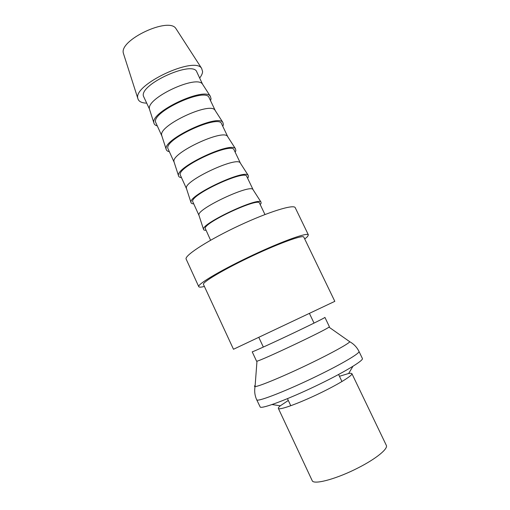 <?xml version="1.0" encoding="UTF-8"?>
<svg xmlns="http://www.w3.org/2000/svg" width="510" height="510" viewBox="0 0 510 510"><rect width="100%" height="100%" fill="white"/><g stroke="black" fill="none" stroke-linecap="round" stroke-linejoin="round"><path stroke-width="0.76" d="M233.484 349.267L334.815 301.346L303.807 237.093C303.163 234.664 280.5 242.703 253.387 255.421C226.268 268.107 203.668 281.284 203.356 284.185L233.484 349.267M256.587 361.233L256.983 361.15C261.579 360.474 325.52 330.25 328.963 327.127L329.377 326.693L324.915 317.392C325.437 317.513 312.075 324.188 294.321 332.635C273.908 342.363 253.547 351.626 252.214 351.836L256.587 361.233M256.689 399.751L260.272 407.146C262.688 408.746 287.678 399.419 315.276 386.242C342.892 373.09 363.911 360.487 362.393 358.485L358.976 351.403C360.411 352.926 342.631 363.566 317.634 375.723C288.399 390.048 258.87 401.67 256.951 399.974L256.689 399.751C254.783 395.518 254.241 391.125 255.064 386.58C258.666 386.676 285.135 375.653 311.004 363.088C331.672 353.092 347.775 344.186 349.828 341.783C353.863 344.033 356.911 347.24 358.976 351.403M288.309 400.452L280.334 405.781C278.811 407.031 278.154 407.898 278.352 408.382L278.67 408.644C280.965 409.81 299.179 403.155 318.642 393.822C338.117 384.514 353.035 375.322 351.894 373.62L350.835 373.237L348.63 373.498L339.45 376.278M304.725 238.999L307.524 236.602L308.371 234.861C307.696 232.197 282.897 240.981 253.151 254.949C223.393 268.878 198.849 283.241 198.721 286.301L198.76 286.671C199.13 287.353 200.965 287.289 204.268 286.486M198.76 286.671L186.01 258.78C185.64 254.656 209.604 239.368 239.241 225.547C268.866 211.688 294.047 203.994 295.239 207.71L308.371 234.861M146.529 103.147C141.461 102.937 138.567 101.394 137.853 98.519L137.827 98.353C133.142 84.711 194.584 55.851 201.635 68.372L202.61 71.649C202.464 73.529 201.495 75.652 199.703 78.011M123.7 54.289L123.382 53.231C118.983 40.035 168.95 16.594 175.924 28.573L176.441 29.363M149.456 109.025C146.172 98.13 196.994 74.371 202.547 84.188L196.822 71.986C193.341 60.002 139.81 84.048 143.393 96.058L149.456 109.025M157.156 125.887C155.276 125.352 154.192 124.383 153.905 122.986L153.867 122.751C150.558 111.805 204.829 86.413 210.356 96.307L211.051 98.812L210.528 100.661M161.899 136.03L161.657 135.124C158.903 125.339 210.12 101.407 214.99 110.192L215.36 110.759M161.887 136.011L155.544 122.049C152.509 111.212 206.231 86.942 209.145 97.767L215.347 110.74M169.199 151.655C167.401 151.266 166.387 150.456 166.152 149.232L166.12 148.977C163.378 139.217 218.07 113.647 222.864 122.425L223.399 124.625L222.8 126.321M174.165 162.288L173.961 161.453C171.755 152.796 223.361 128.692 227.543 136.412L227.855 136.909M174.146 162.237L167.796 148.263C165.329 138.618 219.236 114.125 221.576 123.771L227.836 136.858M181.343 177.639C179.628 177.397 178.678 176.747 178.494 175.695L178.474 175.434C176.32 166.891 231.432 141.123 235.473 148.761L235.849 150.654L235.167 152.197M186.539 188.757L186.373 188.011C184.728 180.508 236.723 156.213 240.191 162.849L240.459 163.27M186.507 188.687L180.151 174.707C178.258 166.273 232.362 141.557 234.122 149.997L240.427 163.2M193.59 203.847C191.951 203.751 191.072 203.26 190.944 202.381L190.938 202.119C189.388 194.82 244.908 168.848 248.191 175.319L248.408 176.913L247.65 178.296M199.015 215.449L198.894 214.806C197.823 208.482 250.2 183.989 252.947 189.51L253.17 189.854M198.976 215.373L192.614 201.38C191.314 194.183 245.61 169.231 246.77 176.454L253.132 189.771M205.944 230.284C204.389 230.329 203.573 229.991 203.496 229.283L203.509 229.035C202.572 223.01 258.513 196.822 261.012 202.094L261.082 203.401L260.234 204.618M210.592 240.235L205.192 228.289C204.484 222.347 258.978 197.166 259.526 203.146L264.97 214.531M254.624 385.751L254.56 386.554L255.064 386.58L256.983 361.15M278.466 408.631L312.413 481.121C315.512 484.659 337.811 478.399 358.345 467.766C376.259 458.668 388.378 448.666 386.306 445.332L351.894 373.62M328.963 327.127L349.828 341.783M175.924 28.573L201.635 68.372M202.547 84.188L210.356 96.307M214.99 110.192L222.864 122.425M227.543 136.412L235.473 148.761M240.191 162.849L248.191 175.319M252.947 189.51L261.012 202.094M341.961 381.537L338.595 374.493M314.045 323.098L309.481 313.542M290.776 405.731L287.468 398.661M263.338 347.068L258.851 337.473M198.887 215.061L203.496 229.283M186.386 188.279L190.944 202.381M173.987 161.727L178.494 175.695M161.689 135.386L166.152 149.232M149.494 109.267L153.905 122.986M123.414 53.391L137.853 98.519M348.63 373.498L352.939 366.32M280.334 405.781L272.053 404.558"/></g></svg>
